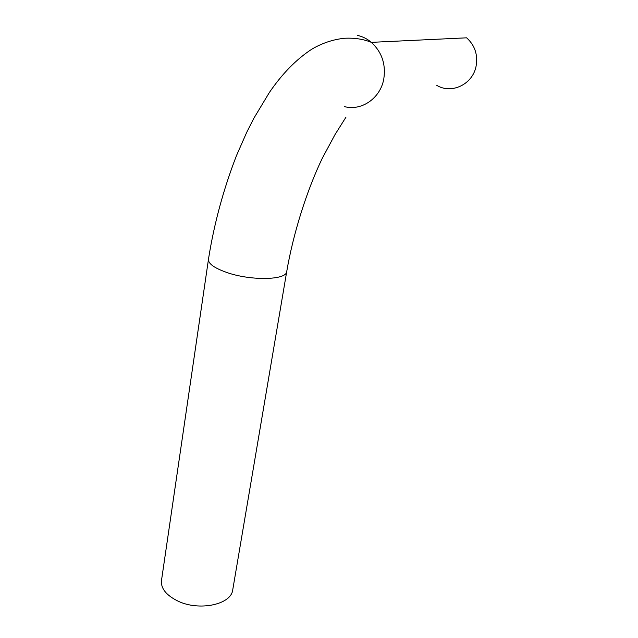 <?xml version="1.0" encoding="UTF-8"?>
<svg xmlns="http://www.w3.org/2000/svg" width="638" height="638" viewBox="0 0 638 638"><rect width="100%" height="100%" fill="white"/><g stroke="black" fill="none" stroke-linecap="round" stroke-linejoin="round"><path stroke-width="0.96" d="M208.339 260.232L161.821 578.227C159.731 587.311 165.37 595.063 178.736 601.475C199.367 610.941 229.377 604.784 232.503 591.203L233.045 587.997M357.232 35.313C362.424 36.454 367.137 38.798 371.372 42.355L466.617 37.825C474.887 45.33 478.045 54.788 476.084 66.208C472.71 84.495 451.289 94.512 436.639 85.253M344.544 106.634C361.65 111.195 380.527 98.196 383.805 78.841C385.974 64.191 381.827 52.029 371.372 42.355C363.485 39.125 354.569 37.762 344.6 38.264C333.156 39.42 322.206 43.073 311.759 49.222C296.287 59.334 282.14 73.785 269.316 92.582L253.836 118.293L246.723 132.329L236.491 155.584C223.467 189.255 214.193 223.42 208.658 258.079C207.063 263.135 213.818 268.167 228.906 273.192C252.209 280.696 284.42 279.97 286.582 272.378L286.893 270.592M232.503 591.203L286.582 272.378C293.161 233.42 306.974 190.044 322.318 158.224L334.99 134.634L346.011 117.105"/></g></svg>
